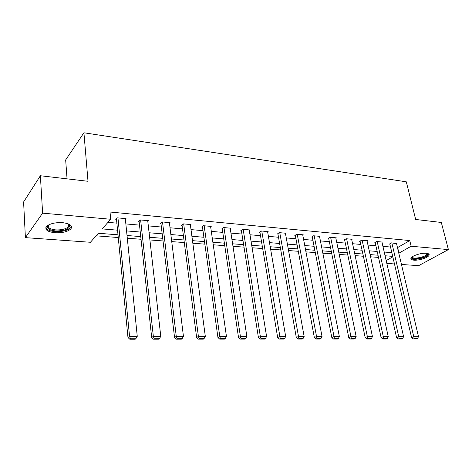 <?xml version="1.0" encoding="UTF-8"?>
<svg xmlns="http://www.w3.org/2000/svg" width="472" height="472" viewBox="0 0 472 472"><rect width="100%" height="100%" fill="white"/><g stroke="black" fill="none" stroke-linecap="round" stroke-linejoin="round"><path stroke-width="0.71" d="M62.688 222.672C70.192 223.687 72.906 225.787 70.829 228.973C67.561 231.781 62.263 233.038 54.929 232.749C47.265 231.805 44.498 229.675 46.634 226.359C49.991 223.563 55.342 222.336 62.688 222.672M426.299 253.275C428.499 253.499 429.431 254.131 429.107 255.163C428.434 257.559 418.859 260.674 413.826 260.166C411.554 259.954 410.593 259.317 410.941 258.243C411.602 255.877 421.284 252.721 426.299 253.275M67.059 178.853L65.667 159.931L83.922 132.78L406.303 181.82L415.661 219.468L441.314 222.459L448.4 249.588L418.611 265.677L401.448 264.45M394.468 263.954L386.833 263.411M96.093 235.829L118.265 237.528M127.304 238.218L141.04 239.269M149.901 239.947L163.041 240.95M171.731 241.611L184.304 242.573M192.836 243.227L204.866 244.148M213.238 244.785L224.76 245.664M232.985 246.295L244.024 247.139M252.101 247.753L262.68 248.561M270.621 249.169L280.763 249.948M288.563 250.543L298.292 251.287M305.962 251.871L315.296 252.585M322.842 253.163L331.798 253.847M339.221 254.414L347.823 255.069M355.127 255.629L363.387 256.261M370.573 256.809L378.509 257.417M118 234.808L98.353 233.268L90.417 242.272L25.399 237.634L42.616 213.149L110.696 219.262L102.188 228.914L117.552 230.177M42.616 213.149L40.38 175.743L23.6 201.975L25.399 237.634M397.483 247.635L409.761 240.561L110.017 212.017L110.696 219.262M107.964 222.365L116.867 223.144M125.853 223.929L139.505 225.12M148.32 225.887L161.377 227.026M170.026 227.781L182.522 228.873M191.007 229.61L202.978 230.655M211.308 231.386L222.772 232.383M230.955 233.097L241.935 234.059M249.977 234.761L260.509 235.675M268.409 236.366L278.51 237.251M286.274 237.929L295.962 238.773M303.602 239.44L312.901 240.254M320.411 240.909L329.338 241.688M336.731 242.331L345.297 243.08M352.578 243.711L360.809 244.431M367.971 245.056L375.877 245.747M382.934 246.366L390.533 247.027M396.533 243.623L391.394 242.879L389.394 244.077L389.86 244.118M382.007 242.307L382.408 242.059L376.721 241.54L374.738 242.755L375.216 242.803M367.063 240.962L367.481 240.696L361.623 240.165L359.67 241.404L360.16 241.446M351.693 239.57L352.124 239.292L346.094 238.743L344.159 240.006L344.66 240.053M335.869 238.148L336.312 237.853L330.111 237.286L328.199 238.566L328.713 238.614M319.573 236.678L320.034 236.366L313.644 235.782L311.756 237.091L312.293 237.139M302.794 235.168L303.266 234.832L296.681 234.23L294.823 235.563L295.378 235.617M285.495 233.616L285.985 233.256L279.194 232.637L277.371 233.994L277.937 234.047M267.659 232.012L268.167 231.628L261.163 230.985L259.376 232.371L259.96 232.425M249.263 230.365L249.782 229.947L242.555 229.286L240.808 230.702L241.41 230.755M230.271 228.666L230.814 228.218L223.35 227.533L221.645 228.979L222.271 229.032M210.665 226.914L211.226 226.424L203.52 225.722L201.857 227.197L202.5 227.256M190.405 225.109L190.983 224.578L183.024 223.852L181.407 225.356L182.074 225.415M169.466 223.25L170.067 222.666L161.831 221.917L160.273 223.457L160.958 223.516M147.807 221.333L148.432 220.689L139.913 219.911L138.408 221.486L139.122 221.551M125.387 219.356L126.042 218.648L117.221 217.84L115.782 219.45L116.519 219.515M40.38 175.743L88.01 181.289L83.922 132.78M409.761 240.561L411.142 246.242L448.4 249.588M398.799 253.234L411.142 246.242M126.561 230.914L140.255 232.035M149.093 232.761L162.191 233.835M170.858 234.549L183.396 235.575M191.903 236.271L203.898 237.257M212.252 237.941L223.746 238.879M231.947 239.552L242.956 240.454M251.015 241.115L261.571 241.983M269.488 242.632L279.613 243.463M287.395 244.101L297.1 244.897M304.759 245.523L314.075 246.284M321.603 246.903L330.542 247.635M337.952 248.242L346.536 248.945M353.823 249.546L362.071 250.219M369.246 250.809L377.169 251.458M384.232 252.036L391.843 252.662M392.704 256.367L385.087 255.771M378.013 255.216L370.083 254.591M362.897 254.03L354.643 253.381M347.345 252.809L338.754 252.131M331.332 251.552L322.382 250.85M314.842 250.254L305.52 249.523M297.85 248.921L288.132 248.16M280.333 247.546L270.202 246.756M262.267 246.13L251.7 245.298M243.629 244.667L232.602 243.8M224.383 243.157L212.878 242.254M204.506 241.599L192.487 240.655M183.968 239.982L171.413 238.997M162.728 238.319L149.606 237.286M140.75 236.596L127.027 235.516M386.19 260.609L392.804 256.803M397.66 247.647L398.982 253.246M396.468 243.345L418.493 336.689L413.767 336.683L411.602 337.627L413.336 338.961L417.513 338.583L414.204 338.583L413.336 338.961M389.795 243.841L411.602 337.627M391.854 242.927L414.204 338.583M417.513 338.583L418.493 336.689M427.243 253.399L427.514 254.792C425.537 258.332 409.655 260.591 412.038 256.992M412.333 256.774C411.637 259.635 425.172 257.346 426.806 254.325L426.877 253.34M410.906 258.343C412.457 260.922 426.877 257.918 428.653 254.632L428.889 254.101M68.139 223.793L69.738 225.474C69.307 229.156 64.516 230.973 55.36 230.926C48.132 229.941 45.961 227.899 48.846 224.808M48.881 224.79C47.259 227.427 49.483 229.126 55.56 229.888C61.431 230.13 65.679 229.121 68.298 226.867L68.871 224.831L68.098 223.781M45.831 227.651C46.716 229.764 49.737 231.068 54.876 231.563C62.162 231.852 67.425 230.601 70.664 227.805L71.467 226.277M381.936 242.018L403.595 336.666L398.728 336.66L396.586 337.622L398.333 338.973L401.737 338.973L402.598 338.589L399.188 338.595L398.333 338.973M375.151 242.508L396.586 337.622M377.193 241.587L399.188 338.595M402.598 338.589L403.595 336.666M366.998 240.655L388.255 336.648L383.246 336.642L381.116 337.616L382.875 338.99L386.379 338.984L387.235 338.601L383.724 338.601L382.875 338.99M360.089 241.133L381.116 337.616M362.118 240.207L383.724 338.601M387.235 338.601L388.255 336.648M351.622 239.251L372.455 336.624L367.287 336.619L365.186 337.61L366.951 339.002L370.561 339.002L371.411 338.607L367.794 338.613L366.951 339.002M344.595 239.723L365.186 337.61M346.601 238.791L367.794 338.613M371.411 338.607L372.455 336.624M335.798 237.805L356.165 336.607L350.838 336.601L348.761 337.604L350.537 339.02L354.26 339.014L355.097 338.619L351.369 338.619L350.537 339.02M328.648 238.266L348.761 337.604M330.63 237.333L351.369 338.619M355.097 338.619L356.165 336.607M319.503 236.319L339.368 336.583L333.875 336.577L331.828 337.592L333.604 339.038L337.451 339.032L338.276 338.63L334.43 338.63L333.604 339.038M312.222 236.767L331.828 337.592M314.181 235.829L334.43 338.63M338.276 338.63L339.368 336.583M302.717 234.785L322.04 336.56L316.37 336.554L314.352 337.586L316.14 339.049L320.104 339.049L320.919 338.636L316.948 338.642L316.14 339.049M295.301 235.221L314.352 337.586M297.23 234.283L316.948 338.642M320.919 338.636L322.04 336.56M285.418 233.203L304.157 336.536L298.298 336.53L296.316 337.58L298.109 339.067L302.204 339.061L303.006 338.648L298.906 338.648L298.109 339.067M277.866 233.628L296.316 337.58M279.76 232.684L298.906 338.648M303.006 338.648L304.157 336.536M267.583 231.575L285.684 336.512L279.636 336.507L277.683 337.574L279.489 339.085L283.719 339.079L284.504 338.66L280.268 338.66L279.489 339.085M259.883 231.976L277.683 337.574M261.748 231.044L280.268 338.66M284.504 338.66L285.684 336.512M249.186 229.893L266.597 336.489L260.343 336.477L258.432 337.568L260.243 339.102L264.615 339.097L265.388 338.666L261.01 338.672L260.243 339.102M241.334 230.277L258.432 337.568M243.163 229.345L260.343 336.477L261.01 338.672M265.388 338.666L266.597 336.489M230.194 228.159L246.868 336.459L240.401 336.453L238.531 337.557L240.348 339.12L244.874 339.114L245.623 338.678L241.098 338.684L240.348 339.12M222.188 228.519L238.531 337.557M223.976 227.593L240.401 336.453L241.098 338.684M245.623 338.678L246.868 336.459M210.583 226.371L226.454 336.436L219.763 336.424L217.946 337.551L219.769 339.138L224.448 339.138L225.179 338.689L220.495 338.695L219.769 339.138M202.423 226.696L217.946 337.551M204.164 225.781L219.763 336.424L220.495 338.695M225.179 338.689L226.454 336.436M190.328 224.519L205.326 336.406L198.399 336.4L196.635 337.545L198.458 339.161L203.308 339.156L204.016 338.701L199.166 338.707L198.458 339.161M181.997 224.808L196.635 337.545M183.691 223.911L198.399 336.4L199.166 338.707M204.016 338.701L205.326 336.406M169.383 222.607L183.449 336.377L176.268 336.371L174.563 337.533L176.392 339.179L181.413 339.173L182.103 338.713L177.077 338.719L176.392 339.179M160.881 222.855L174.563 337.533M162.521 221.982L176.268 336.371L177.077 338.719M182.103 338.713L183.449 336.377M147.724 220.625L160.775 336.347L153.335 336.341L151.689 337.527L153.524 339.203L158.728 339.197L159.394 338.725L154.185 338.731L153.524 339.203M139.039 220.825L151.689 337.527M140.626 219.982L153.335 336.341L154.185 338.731M159.394 338.725L160.775 336.347M125.31 218.577L137.263 336.318L129.546 336.306L127.971 337.515L129.806 339.221L135.204 339.221L135.842 338.743L130.437 338.743L129.806 339.221M116.442 218.713L127.971 337.515M117.959 217.911L129.546 336.306L130.437 338.743M135.842 338.743L137.263 336.318M427.107 253.375L427.437 253.552M426.753 253.322L426.942 254.066M68.871 224.831L69.738 225.474M68.074 223.769L68.298 226.867"/></g></svg>
